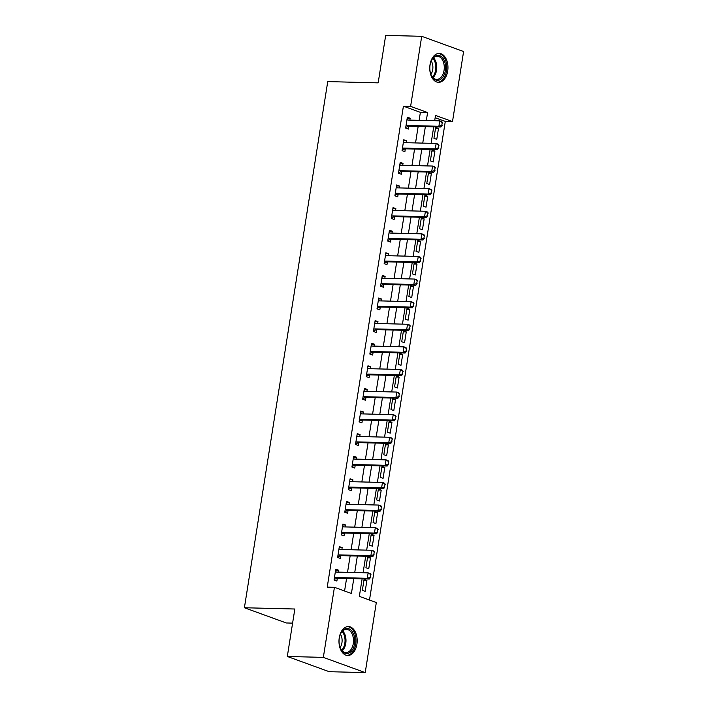 <?xml version="1.0" encoding="UTF-8"?>
<svg xmlns="http://www.w3.org/2000/svg" width="708" height="708" viewBox="0 0 708 708"><rect width="100%" height="100%" fill="white"/><g stroke="black" fill="none" stroke-linecap="round" stroke-linejoin="round"><path stroke-width="1.06" d="M339.247 637.828A14.47 9.107 -88.6 0 1 348.442 626.571A14.47 9.107 -88.6 0 1 356.912 644.245A14.47 9.107 -88.6 0 1 347.716 655.493A14.47 9.107 -88.6 0 1 339.247 637.828M430.03 64.667A14.47 9.107 -88.6 0 1 439.217 53.41A14.47 9.107 -88.6 0 1 447.686 71.083A14.47 9.107 -88.6 0 1 438.491 82.332A14.47 9.107 -88.6 0 1 430.03 64.667M292.599 623.129L286.289 622.969L244.402 607.747L327.742 81.597L378.169 82.863L385.683 35.4L421.711 36.303L463.598 51.525L452.5 121.59L435.517 115.413L434.677 120.723M369.488 600.048L445.297 121.404L452.5 121.59M362.115 578.852L359.345 596.366L376.32 602.535L365.222 672.6L323.344 657.378L334.433 587.313L351.416 593.49L353.77 578.648M323.344 657.378L287.315 656.475L329.202 671.697L365.222 672.6M445.297 121.404L435.154 117.723M435.65 127.467L433.933 138.317L436.765 139.343L438.482 128.493L435.65 127.467M432.075 150.069L430.358 160.911L433.19 161.946L434.907 151.096L432.075 150.069M428.499 172.663L426.774 183.514L429.606 184.54L431.322 173.699L428.499 172.663M424.915 195.266L423.198 206.117L426.03 207.143L427.747 196.293L424.915 195.266M421.34 217.869L419.614 228.719L422.446 229.746L424.163 218.896L421.34 217.869M417.755 240.472L416.038 251.322L418.87 252.349L420.587 241.499L417.755 240.472M414.18 263.066L412.454 273.916L415.286 274.952L417.003 264.102L414.18 263.066M410.596 285.669L408.879 296.519L411.711 297.546L413.428 286.696L410.596 285.669M407.02 308.272L405.295 319.122L408.127 320.149L409.844 309.299L407.02 308.272M403.436 330.875L401.719 341.725L404.551 342.752L406.268 331.902L403.436 330.875M399.861 353.478L398.144 364.319L400.967 365.355L402.684 354.504L399.861 353.478M396.276 376.072L394.56 386.922L397.392 387.949L399.108 377.107L396.276 376.072M392.701 398.675L390.984 409.525L393.807 410.551L395.533 399.701L392.701 398.675M389.117 421.278L387.4 432.128L390.232 433.154L391.949 422.304L389.117 421.278M385.541 443.881L383.825 454.731L386.648 455.757L388.373 444.907L385.541 443.881M381.957 466.484L380.24 477.325L383.072 478.36L384.789 467.51L381.957 466.484M378.382 489.078L376.665 499.928L379.488 500.954L381.214 490.113L378.382 489.078M374.798 511.68L373.081 522.531L375.913 523.557L377.63 512.707L374.798 511.68M371.222 534.283L369.505 545.133L372.328 546.16L374.054 535.31L371.222 534.283M367.638 556.886L365.921 567.736L368.753 568.763L370.47 557.913L367.638 556.886M364.062 579.489L362.346 590.33L365.178 591.366L366.894 580.516L364.062 579.489M419.127 120.333L420.384 112.36L403.41 106.182L327.229 587.136L334.433 587.313M344.575 591.003L346.566 578.463M347.531 572.356L350.141 555.86M351.115 549.753L353.726 533.266M354.69 527.15L357.301 510.663M358.275 504.547L360.885 488.06M361.85 481.953L364.461 465.457M365.434 459.35L368.045 442.854M369.01 436.748L371.62 420.26M372.585 414.145L375.205 397.657M376.169 391.542L378.78 375.054M379.745 368.948L382.364 352.451M383.329 346.345L385.94 329.857M386.904 323.742L389.524 307.254M390.489 301.139L393.099 284.651M394.064 278.536L396.675 262.049M397.648 255.942L400.259 239.446M401.224 233.339L403.834 216.852M404.808 210.736L407.419 194.249M408.383 188.133L410.994 171.646M411.968 165.539L414.578 149.043M415.543 142.936L418.154 126.44M409.879 120.103L410.18 118.209L407.357 117.183L405.631 128.033L408.463 129.06L408.905 126.254M406.304 142.706L406.604 140.812L403.772 139.786L402.055 150.627L404.887 151.662L405.33 148.857M402.728 165.3L403.02 163.415L400.197 162.38L398.471 173.23L401.303 174.257L401.746 171.451M399.144 187.903L399.445 186.009L396.613 184.983L394.896 195.833L397.728 196.859L398.17 194.054M395.568 210.506L395.861 208.612L393.037 207.586L391.312 218.436L394.144 219.462L394.586 216.657M391.984 233.109L392.285 231.215L389.453 230.189L387.736 241.039L390.568 242.065L391.011 239.26M388.409 255.703L388.701 253.818L385.878 252.783L384.161 263.633L386.984 264.659L387.435 261.863M384.825 278.306L385.125 276.412L382.293 275.385L380.577 286.236L383.409 287.262L383.851 284.457M381.249 300.909L381.541 299.015L378.718 297.988L377.001 308.838L379.824 309.865L380.276 307.06M377.665 323.512L377.966 321.618L375.134 320.591L373.417 331.441L376.249 332.468L376.691 329.663M374.089 346.115L374.39 344.221L371.558 343.194L369.841 354.035L372.665 355.071L373.116 352.265M370.505 368.709L370.806 366.824L367.974 365.788L366.257 376.638L369.089 377.665L369.532 374.859M366.93 391.312L367.231 389.418L364.399 388.391L362.682 399.241L365.505 400.268L365.956 397.462M363.346 413.914L363.647 412.021L360.815 410.994L359.098 421.844L361.93 422.871L362.372 420.065M359.77 436.517L360.071 434.624L357.239 433.597L355.522 444.447L358.345 445.474L358.797 442.668M356.186 459.12L356.487 457.226L353.655 456.2L351.938 467.041L354.77 468.077L355.212 465.271M352.611 481.714L352.911 479.829L350.079 478.794L348.363 489.644L351.186 490.671L351.637 487.865M349.026 504.317L349.327 502.423L346.495 501.397L344.778 512.247L347.61 513.273L348.053 510.468M345.451 526.92L345.752 525.026L342.92 524L341.203 534.85L344.035 535.876L344.477 533.071M341.867 549.523L342.168 547.629L339.336 546.603L337.619 557.453L340.451 558.479L340.893 555.674M338.291 572.117L338.592 570.232L335.76 569.197L334.043 580.047L336.875 581.082L337.318 578.277M287.315 656.475L294.838 609.013L244.402 607.747M403.41 106.182L410.613 106.368L421.711 36.303M426.331 120.51L427.597 112.537L410.613 106.368M354.735 572.533L357.345 556.045M358.319 549.93L360.93 533.443M361.894 527.336L364.505 510.84M365.478 504.733L368.089 488.237M369.054 482.13L371.665 465.643M372.638 459.527L375.249 443.04M376.214 436.924L378.824 420.437M379.798 414.33L382.409 397.834M383.373 391.728L385.984 375.24M386.957 369.125L389.568 352.637M390.533 346.522L393.144 330.034M394.108 323.919L396.728 307.431M397.692 301.325L400.303 284.828M401.268 278.722L403.887 262.234M404.852 256.119L407.463 239.631M408.428 233.516L411.038 217.029M412.012 210.922L414.623 194.426M415.587 188.319L418.198 171.823M419.171 165.716L421.782 149.229M422.747 143.113L425.358 126.626M433.712 126.838L431.101 143.326M430.128 149.432L427.517 165.929M426.552 172.035L423.942 188.523M422.968 194.638L420.357 211.126M419.393 217.241L416.782 233.729M415.808 239.835L413.198 256.331M412.233 262.438L409.622 278.934M408.649 285.041L406.038 301.528M405.073 307.644L402.463 324.131M401.489 330.247L398.878 346.734M397.914 352.841L395.303 369.337M394.329 375.444L391.719 391.931M390.754 398.046L388.143 414.534M387.17 420.649L384.559 437.137M383.594 443.252L380.984 459.74M380.01 465.846L377.399 482.343M376.435 488.449L373.824 504.937M372.851 511.052L370.24 527.54M369.275 533.655L366.664 550.143M365.7 556.249L363.08 572.745M420.384 112.36L427.597 112.537M407.197 118.139L410.18 118.209M435.5 128.422L438.482 128.493M363.912 580.436L366.894 580.516M367.487 557.833L370.47 557.913M371.072 535.239L374.054 535.31M374.647 512.636L377.63 512.707M378.231 490.033L381.214 490.113M381.807 467.43L384.789 467.51M385.391 444.836L388.373 444.907M388.966 422.234L391.949 422.304M392.551 399.631L395.533 399.701M396.126 377.028L399.108 377.107M399.71 354.425L402.684 354.504M403.286 331.831L406.268 331.902M406.87 309.228L409.844 309.299M410.445 286.625L413.428 286.696M414.03 264.022L417.003 264.102M417.605 241.419L420.587 241.499M421.18 218.825L424.163 218.896M424.765 196.222L427.747 196.293M428.34 173.619L431.322 173.699M431.924 151.016L434.907 151.096M403.622 140.733L406.604 140.812M400.047 163.336L403.02 163.415M396.462 185.939L399.445 186.009M392.887 208.541L395.861 208.612M389.303 231.135L392.285 231.215M385.727 253.738L388.701 253.818M382.143 276.341L385.125 276.412M378.568 298.944L381.541 299.015M374.983 321.547L377.966 321.618M371.408 344.141L374.39 344.221M367.824 366.744L370.806 366.824M364.248 389.347L367.231 389.418M360.664 411.95L363.647 412.021M357.089 434.553L360.071 434.624M353.504 457.147L356.487 457.226M349.929 479.75L352.911 479.829M346.345 502.353L349.327 502.423M342.769 524.955L345.752 525.026M339.185 547.55L342.168 547.629M335.61 570.152L338.592 570.232M441.819 125.272L442.243 122.564L441.819 125.272L438.88 126.272L440.916 127.015L409.215 126.219A1.859 1.407 -70 0 0 408.764 126.289L405.737 127.36M406.958 119.661L407.613 119.962A1.859 1.407 -70 0 0 407.693 119.988A1.859 1.407 -70 0 0 408.038 120.059L439.739 120.847L438.88 126.272L407.18 125.475A1.859 1.407 -70 0 0 406.728 125.555L405.985 125.812M442.243 122.564L439.739 120.847L441.774 121.59L442.589 122.688M406.985 119.493L408.242 120.059M440.916 127.015L442.155 125.396M438.234 147.875L438.668 145.167L438.234 147.875L435.296 148.875L437.34 149.618L405.64 148.822A1.859 1.407 -70 0 0 405.188 148.892L402.162 149.963M403.383 142.264L404.038 142.556A1.859 1.407 -70 0 0 404.109 142.591A1.859 1.407 -70 0 0 404.463 142.653L436.163 143.45L435.296 148.875L403.604 148.078A1.859 1.407 -70 0 0 403.153 148.158L402.409 148.415M438.668 145.167L436.163 143.45L438.199 144.193L439.004 145.29M403.41 142.096L404.666 142.662M437.34 149.618L438.579 147.999M434.659 170.478L435.084 167.761L434.659 170.478L431.721 171.478L433.756 172.221L402.055 171.424A1.859 1.407 -70 0 0 401.613 171.495L398.577 172.557M399.799 164.867L400.454 165.159A1.859 1.407 -70 0 0 400.533 165.194A1.859 1.407 -70 0 0 400.878 165.256L432.579 166.053L431.721 171.478L400.02 170.681A1.859 1.407 -70 0 0 399.569 170.752L398.825 171.017M435.084 167.761L432.579 166.053L434.615 166.796L435.429 167.885M399.825 164.69L401.082 165.265M433.756 172.221L434.995 170.601M431.075 193.08L431.508 190.363L431.075 193.08L428.136 194.081L430.181 194.815L398.48 194.019A1.859 1.407 -70 0 0 398.029 194.098L395.002 195.16M396.223 187.461L396.878 187.762A1.859 1.407 -70 0 0 396.958 187.797A1.859 1.407 -70 0 0 397.303 187.859L429.004 188.655L428.136 194.081L396.445 193.284A1.859 1.407 -70 0 0 395.993 193.355L395.25 193.62M431.508 190.363L429.004 188.655L431.039 189.39L431.845 190.487M396.25 187.293L397.507 187.859M430.181 194.815L431.42 193.204M427.499 215.674L427.924 212.966L427.499 215.674L424.561 216.675L426.597 217.418L394.896 216.621A1.859 1.407 -70 0 0 394.453 216.701L391.418 217.763M392.639 210.064L393.294 210.364A1.859 1.407 -70 0 0 393.374 210.391A1.859 1.407 -70 0 0 393.719 210.462L425.419 211.258L424.561 216.675L392.86 215.887A1.859 1.407 -70 0 0 392.409 215.958L391.666 216.223M427.924 212.966L425.419 211.258L427.455 211.993L428.269 213.09M392.666 209.895L393.922 210.462M426.597 217.418L427.836 215.798M432.207 77.022A12.523 7.877 -88.6 0 1 431.145 75.021A12.523 7.877 -88.6 0 1 431.508 60.339A12.523 7.877 -88.6 0 1 443.199 58.658A12.523 7.877 -88.6 0 1 443.358 76.349A12.523 7.877 -88.6 0 1 432.207 77.022M431.022 74.738A11.594 7.292 91.4 0 0 431.898 76.322A11.594 7.292 91.4 0 0 436.694 79.411A11.594 7.292 91.4 0 0 443.686 72.136A11.594 7.292 91.4 0 0 442.075 59.322A11.594 7.292 91.4 0 0 437.279 56.233A11.594 7.292 91.4 0 0 431.376 60.614M437.464 82.217A14.372 9.045 91.4 0 0 446.04 73.11A14.372 9.045 91.4 0 0 444.013 57.304A14.372 9.045 91.4 0 0 438.181 53.481M431.216 60.985A9.124 5.744 -88.6 0 1 430.88 74.367M354.566 643.784A12.523 7.877 -88.6 0 1 348.256 653.289A12.523 7.877 -88.6 0 1 340.362 648.183A12.523 7.877 -88.6 0 1 339.282 638.227A12.523 7.877 -88.6 0 1 340.734 633.501A12.523 7.877 -88.6 0 1 350.407 629.642A12.523 7.877 -88.6 0 1 354.566 643.784M340.247 647.9A11.594 7.292 91.4 0 0 345.911 652.572A11.594 7.292 91.4 0 0 353.283 643.554A11.594 7.292 91.4 0 0 346.495 629.394A11.594 7.292 91.4 0 0 340.601 633.775M340.433 634.147A9.124 5.744 -88.6 0 1 341.937 642.767A9.124 5.744 -88.6 0 1 340.097 647.528M346.681 655.378A14.372 9.045 91.4 0 0 355.699 644.192A14.372 9.045 91.4 0 0 347.407 626.642M423.915 238.277L424.349 235.569L423.915 238.277L420.986 239.277L423.021 240.021L391.32 239.224A1.859 1.407 -70 0 0 390.869 239.295L387.842 240.366M389.064 232.666L389.719 232.967A1.859 1.407 -70 0 0 389.798 232.994A1.859 1.407 -70 0 0 390.143 233.056L421.844 233.852L420.986 239.277L389.285 238.481A1.859 1.407 -70 0 0 388.834 238.561L388.09 238.817M424.349 235.569L421.844 233.852L423.88 234.596L424.685 235.693M389.09 232.498L390.347 233.065M423.021 240.021L424.26 238.401M420.34 260.88L420.764 258.172L420.34 260.88L417.401 261.88L419.437 262.624L387.736 261.827A1.859 1.407 -70 0 0 387.294 261.898L384.267 262.969M385.479 255.269L386.134 255.561A1.859 1.407 -70 0 0 386.214 255.597A1.859 1.407 -70 0 0 386.559 255.659L418.26 256.455L417.401 261.88L385.701 261.084A1.859 1.407 -70 0 0 385.249 261.163L384.506 261.42M420.764 258.172L418.26 256.455L420.295 257.199L421.11 258.287M385.506 255.101L386.763 255.668M419.437 262.624L420.676 261.004M416.755 283.483L417.189 280.766L416.755 283.483L413.826 284.483L415.861 285.218L384.161 284.43A1.859 1.407 -70 0 0 383.709 284.501L380.683 285.563M381.904 277.872L382.559 278.164A1.859 1.407 -70 0 0 382.639 278.2A1.859 1.407 -70 0 0 382.984 278.262L414.684 279.058L413.826 284.483L382.125 283.687A1.859 1.407 -70 0 0 381.674 283.758L380.931 284.023M417.189 280.766L414.684 279.058L416.72 279.802L417.525 280.89M381.931 277.695L383.187 278.271M415.861 285.218L417.101 283.607M413.18 306.086L413.605 303.369L413.18 306.086L410.242 307.086L412.277 307.821L380.585 307.024A1.859 1.407 -70 0 0 380.134 307.104L377.107 308.166M378.32 300.466L378.984 300.767A1.859 1.407 -70 0 0 379.054 300.794A1.859 1.407 -70 0 0 379.399 300.865L411.1 301.661L410.242 307.086L378.541 306.29A1.859 1.407 -70 0 0 378.09 306.36L377.346 306.626M413.605 303.369L411.1 301.661L413.136 302.396L413.95 303.493M378.346 300.298L379.603 300.865M412.277 307.821L413.516 306.21M409.596 328.68L410.029 325.972L409.596 328.68L406.666 329.68L408.702 330.424L377.001 329.627A1.859 1.407 -70 0 0 376.55 329.707L373.523 330.769M374.744 323.069L375.399 323.37A1.859 1.407 -70 0 0 375.479 323.397A1.859 1.407 -70 0 0 375.824 323.468L407.525 324.255L406.666 329.68L374.966 328.893A1.859 1.407 -70 0 0 374.514 328.963L373.771 329.229M410.029 325.972L407.525 324.255L409.56 324.999L410.366 326.096M374.771 322.901L376.028 323.468M408.702 330.424L409.941 328.804M406.02 351.283L406.454 348.575L406.02 351.283L403.082 352.283L405.118 353.026L373.426 352.23A1.859 1.407 -70 0 0 372.974 352.301L369.948 353.372M371.16 345.672L371.824 345.973A1.859 1.407 -70 0 0 371.895 346A1.859 1.407 -70 0 0 372.24 346.062L403.941 346.858L403.082 352.283L371.381 351.487A1.859 1.407 -70 0 0 370.93 351.566L370.187 351.823M406.454 348.575L403.941 346.858L405.976 347.601L406.79 348.699M371.187 345.504L372.443 346.07M405.118 353.026L406.357 351.407M402.436 373.886L402.87 371.169L402.436 373.886L399.507 374.886L401.542 375.629L369.841 374.833A1.859 1.407 -70 0 0 369.39 374.904L366.363 375.966M367.585 368.275L368.24 368.567A1.859 1.407 -70 0 0 368.319 368.603A1.859 1.407 -70 0 0 368.664 368.664L400.365 369.461L399.507 374.886L367.806 374.089A1.859 1.407 -70 0 0 367.355 374.16L366.611 374.426M402.87 371.169L400.365 369.461L402.401 370.204L403.206 371.293M367.611 368.107L368.868 368.673M401.542 375.629L402.781 374.01M398.861 396.489L399.294 393.772L398.861 396.489L395.922 397.489L397.958 398.223L366.266 397.436A1.859 1.407 -70 0 0 365.815 397.507L362.788 398.569M364 390.878L364.664 391.17A1.859 1.407 -70 0 0 364.735 391.205A1.859 1.407 -70 0 0 365.08 391.267L396.781 392.064L395.922 397.489L364.222 396.692A1.859 1.407 -70 0 0 363.77 396.763L363.027 397.029M399.294 393.772L396.781 392.064L398.816 392.807L399.631 393.896M364.027 390.701L365.284 391.276M397.958 398.223L399.197 396.613M395.285 419.083L395.71 416.375L395.285 419.083L392.347 420.092L394.383 420.826L362.682 420.03A1.859 1.407 -70 0 0 362.231 420.109L359.204 421.171M360.425 413.472L361.08 413.773A1.859 1.407 -70 0 0 361.16 413.799A1.859 1.407 -70 0 0 361.505 413.87L393.206 414.667L392.347 420.092L360.646 419.295A1.859 1.407 -70 0 0 360.195 419.366L359.452 419.632M395.71 416.375L393.206 414.667L395.241 415.401L396.046 416.499M360.452 413.304L361.708 413.87M394.383 420.826L395.622 419.207M391.701 441.686L392.135 438.978L391.701 441.686L388.763 442.686L390.798 443.429L359.106 442.633A1.859 1.407 -70 0 0 358.655 442.704L355.628 443.774M356.841 436.075L357.505 436.376A1.859 1.407 -70 0 0 357.575 436.402A1.859 1.407 -70 0 0 357.921 436.473L389.621 437.261L388.763 442.686L357.062 441.889A1.859 1.407 -70 0 0 356.62 441.969L355.867 442.226M392.135 438.978L389.621 437.261L391.666 438.004L392.471 439.102M356.867 435.907L358.124 436.473M390.798 443.429L392.037 441.81M388.126 464.289L388.55 461.581L388.126 464.289L385.187 465.289L387.223 466.032L355.522 465.236A1.859 1.407 -70 0 0 355.071 465.306L352.044 466.377M353.265 458.678L353.92 458.97A1.859 1.407 -70 0 0 354 459.005A1.859 1.407 -70 0 0 354.345 459.067L386.046 459.864L385.187 465.289L353.487 464.492A1.859 1.407 -70 0 0 353.035 464.572L352.292 464.829M388.55 461.581L386.046 459.864L388.081 460.607L388.887 461.705M353.292 458.51L354.549 459.076M387.223 466.032L388.462 464.413M384.541 486.892L384.975 484.175L384.541 486.892L381.603 487.892L383.639 488.635L351.947 487.839A1.859 1.407 -70 0 0 351.495 487.909L348.469 488.971M349.681 481.281L350.345 481.573A1.859 1.407 -70 0 0 350.416 481.608A1.859 1.407 -70 0 0 350.761 481.67L382.462 482.467L381.603 487.892L349.902 487.095A1.859 1.407 -70 0 0 349.46 487.166L348.708 487.431M384.975 484.175L382.462 482.467L384.506 483.21L385.311 484.299M349.708 481.104L350.964 481.679M383.639 488.635L384.878 487.015M380.966 509.495L381.391 506.778L380.966 509.495L378.028 510.495L380.063 511.229L348.363 510.433A1.859 1.407 -70 0 0 347.911 510.512L344.885 511.574M346.106 503.875L346.761 504.176A1.859 1.407 -70 0 0 346.84 504.211A1.859 1.407 -70 0 0 347.185 504.273L378.886 505.07L378.028 510.495L346.327 509.698A1.859 1.407 -70 0 0 345.876 509.769L345.132 510.034M381.391 506.778L378.886 505.07L380.922 505.804L381.736 506.901M346.132 503.707L347.389 504.273M380.063 511.229L381.302 509.618M377.382 532.089L377.815 529.38L377.382 532.089L374.444 533.089L376.488 533.832L344.787 533.035A1.859 1.407 -70 0 0 344.336 533.115L341.309 534.177M342.522 526.478L343.185 526.779A1.859 1.407 -70 0 0 343.256 526.805A1.859 1.407 -70 0 0 343.61 526.876L375.302 527.672L374.444 533.089L342.743 532.301A1.859 1.407 -70 0 0 342.3 532.372L341.548 532.637M377.815 529.38L375.302 527.672L377.346 528.407L378.152 529.504M342.557 526.31L343.805 526.876M376.488 533.832L377.718 532.212M373.806 554.691L374.231 551.983L373.806 554.691L370.868 555.692L372.904 556.435L341.203 555.638A1.859 1.407 -70 0 0 340.752 555.709L337.725 556.78M338.946 549.081L339.601 549.381A1.859 1.407 -70 0 0 339.681 549.408A1.859 1.407 -70 0 0 340.026 549.47L371.727 550.266L370.868 555.692L339.167 554.895A1.859 1.407 -70 0 0 338.716 554.975L337.973 555.231M374.231 551.983L371.727 550.266L373.762 551.01L374.576 552.107M338.973 548.912L340.229 549.479M372.904 556.435L374.143 554.815M370.222 577.294L370.656 574.586L370.222 577.294L367.284 578.294L369.328 579.038L337.627 578.241A1.859 1.407 -70 0 0 337.176 578.312L334.149 579.383M335.371 571.683L336.026 571.976A1.859 1.407 -70 0 0 336.096 572.011A1.859 1.407 -70 0 0 336.45 572.073L368.142 572.869L367.284 578.294L335.583 577.498A1.859 1.407 -70 0 0 335.141 577.578L334.388 577.834M370.656 574.586L368.142 572.869L370.187 573.613L370.992 574.701M335.397 571.515L336.645 572.082M369.328 579.038L370.567 577.418M406.728 125.555L408.764 126.289M407.18 125.475L409.215 126.219M403.153 148.158L405.188 148.892M403.604 148.078L405.64 148.822M399.569 170.752L401.613 171.495M400.02 170.681L402.055 171.424M395.993 193.355L398.029 194.098M396.445 193.284L398.48 194.019M392.409 215.958L394.453 216.701M392.86 215.887L394.896 216.621M433.482 57.791A11.594 7.292 -88.6 0 1 434.562 59.136A11.594 7.292 -88.6 0 1 432.977 77.668M432.429 77.057A11.213 7.053 91.4 0 0 433.685 59.392A11.213 7.053 91.4 0 0 432.898 58.375M342.699 630.961A11.594 7.292 -88.6 0 1 345.769 643.368A11.594 7.292 -88.6 0 1 342.203 650.829M341.654 650.218A11.213 7.053 91.4 0 0 344.831 643.262A11.213 7.053 91.4 0 0 342.123 631.536M388.834 238.561L390.869 239.295M389.285 238.481L391.32 239.224M385.249 261.163L387.294 261.898M385.701 261.084L387.736 261.827M381.674 283.758L383.709 284.501M382.125 283.687L384.161 284.43M378.09 306.36L380.134 307.104M378.541 306.29L380.585 307.024M374.514 328.963L376.55 329.707M374.966 328.893L377.001 329.627M370.93 351.566L372.974 352.301M371.381 351.487L373.426 352.23M367.355 374.16L369.39 374.904M367.806 374.089L369.841 374.833M363.77 396.763L365.815 397.507M364.222 396.692L366.266 397.436M360.195 419.366L362.231 420.109M360.646 419.295L362.682 420.03M356.62 441.969L358.655 442.704M357.062 441.889L359.106 442.633M353.035 464.572L355.071 465.306M353.487 464.492L355.522 465.236M349.46 487.166L351.495 487.909M349.902 487.095L351.947 487.839M345.876 509.769L347.911 510.512M346.327 509.698L348.363 510.433M342.3 532.372L344.336 533.115M342.743 532.301L344.787 533.035M338.716 554.975L340.752 555.709M339.167 554.895L341.203 555.638M335.141 577.578L337.176 578.312M335.583 577.498L337.627 578.241"/></g></svg>
